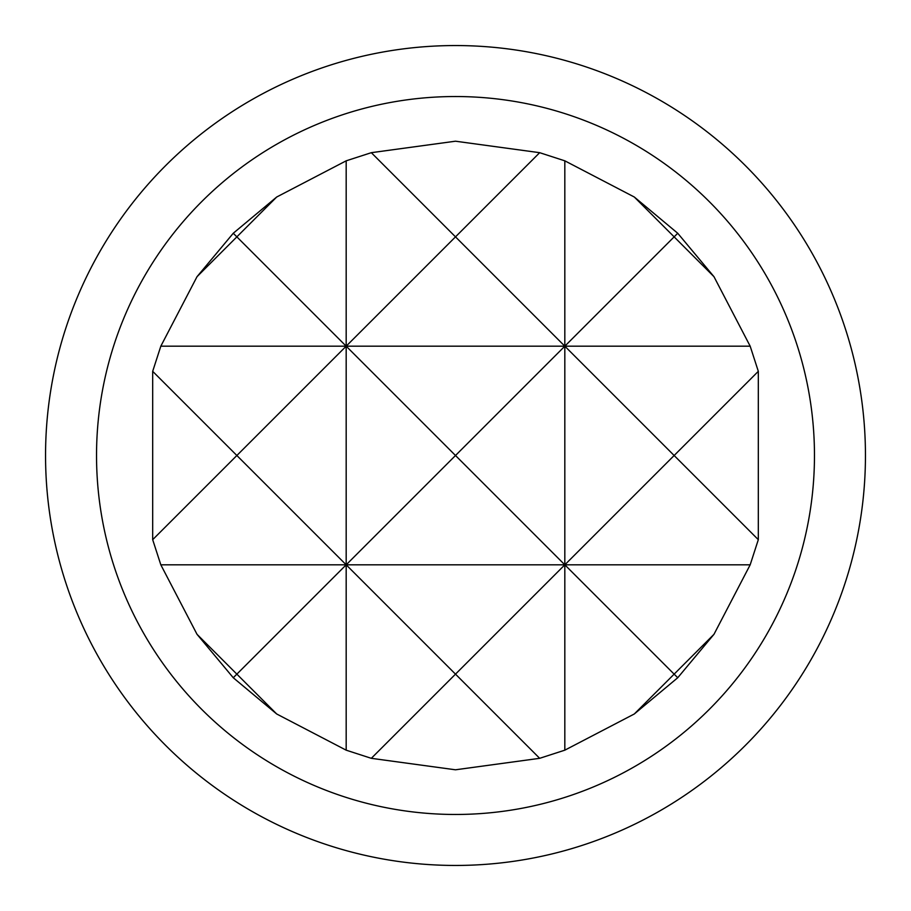 <?xml version="1.0" encoding="UTF-8"?>
<svg xmlns="http://www.w3.org/2000/svg" width="911" height="911" viewBox="0 0 911 911"><rect width="100%" height="100%" fill="white"/><g stroke="black" fill="none" stroke-linecap="round" stroke-linejoin="round"><path stroke-width="1.37" d="M455.5 96.532A358.968 358.968 0 0 1 814.468 455.5A358.968 358.968 0 0 1 455.5 814.468A358.968 358.968 0 0 1 96.532 455.5A358.968 358.968 0 0 1 455.5 96.532M455.5 45.55A409.95 409.95 0 0 1 865.45 455.5A409.95 409.95 0 0 1 455.5 865.45A409.95 409.95 0 0 1 45.55 455.5A409.95 409.95 0 0 1 455.5 45.55M455.5 141.205L371.324 152.684L346.18 160.826L276.705 197.015L233.262 233.262L197.015 276.705L160.826 346.18L152.684 371.324L152.684 539.676L160.826 564.82L197.015 634.295L233.262 677.738L276.705 713.985L346.18 750.174L371.324 758.316L455.5 769.795L539.676 758.316L564.82 750.174L634.295 713.985L677.738 677.738L713.985 634.295L750.174 564.82L758.316 539.676L758.316 371.324L750.174 346.18L713.985 276.705L677.738 233.262L634.295 197.015L564.82 160.826L539.676 152.684L455.5 141.205M233.262 677.738L236.86 674.14L197.015 634.295M152.684 539.676L236.86 455.5L152.684 371.324M346.18 750.174L346.18 564.82L236.86 674.14L276.705 713.985M371.324 758.316L455.5 674.14L346.18 564.82L455.5 455.5L564.82 564.82L455.5 674.14L539.676 758.316M713.985 634.295L674.14 674.14L677.738 677.738M758.316 371.324L674.14 455.5L758.316 539.676M564.82 750.174L564.82 160.826M634.295 713.985L674.14 674.14L564.82 564.82L674.14 455.5L564.82 346.18L674.14 236.86L713.985 276.705M677.738 233.262L674.14 236.86L634.295 197.015M197.015 276.705L236.86 236.86L233.262 233.262M276.705 197.015L236.86 236.86L346.18 346.18L346.18 160.826M539.676 152.684L455.5 236.86L564.82 346.18L346.18 346.18L455.5 236.86L371.324 152.684M750.174 346.18L564.82 346.18L455.5 455.5L346.18 346.18L236.86 455.5L346.18 564.82L346.18 346.18L160.826 346.18M750.174 564.82L160.826 564.82"/></g></svg>
